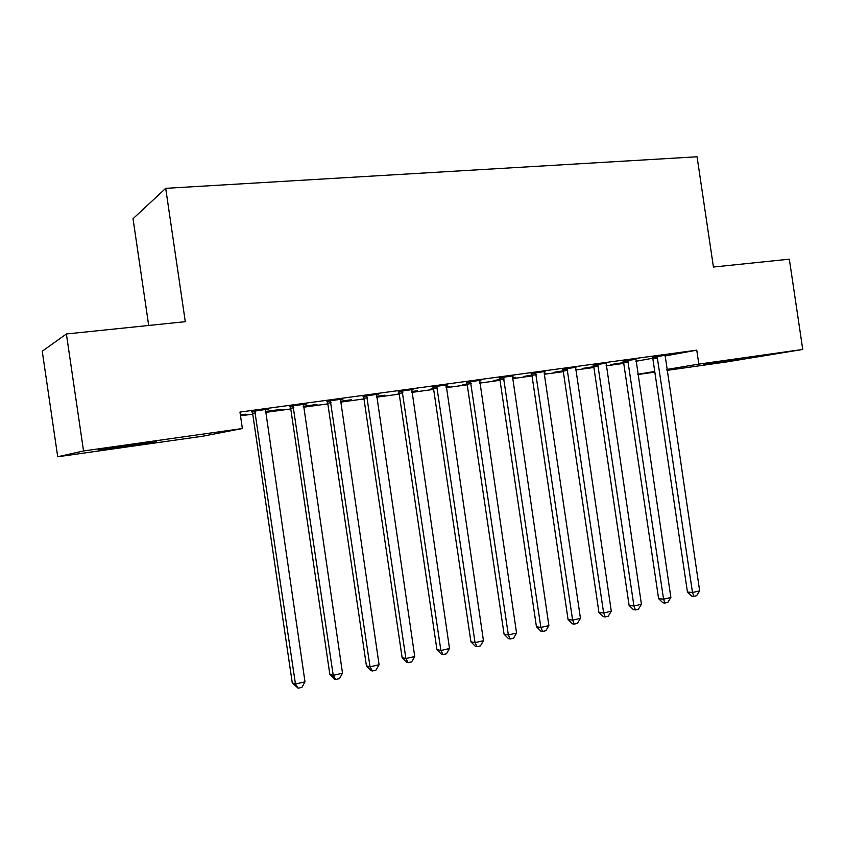 <?xml version="1.0" encoding="UTF-8"?>
<svg xmlns="http://www.w3.org/2000/svg" width="845" height="845" viewBox="0 0 845 845"><rect width="100%" height="100%" fill="white"/><g stroke="black" fill="none" stroke-linecap="round" stroke-linejoin="round"><path stroke-width="1.27" d="M240.508 415.814L252.739 414.145M265.362 412.423L290.764 408.948M303.355 407.227L327.839 403.868M340.387 402.157L363.984 398.924M376.5 397.213L399.241 394.108M411.726 392.397L433.654 389.397M446.097 387.697L467.232 384.802M479.633 383.112L500.018 380.324M512.376 378.634L532.033 375.94M544.349 374.25L563.309 371.663M575.582 369.983L593.877 367.48M606.097 365.811L623.747 363.392M202.937 436.189L57.713 456.775L83.539 450.955L242.378 428.531L202.937 436.189M83.539 450.955L66.385 333.976L42.25 351.224L57.713 456.775M148.699 325.462L133.024 218.718L165.694 188.34L697.062 156.779L713.433 267.031L789.325 259.183L802.75 349.45L726.932 361.882L666.958 370.385M654.833 372.106L637.817 374.515M281.839 409.255L265.224 411.515M281.871 409.487L265.267 411.758M306.217 403.899L289.888 406.382M306.249 404.153L303.366 404.554M351.319 399.769L340.26 401.28M351.351 400.002L340.292 401.512M378.666 394.055L363.139 396.432M378.697 394.309L376.5 394.615M417.61 390.717L411.599 391.541M417.641 390.939L411.631 391.763M399.146 393.474L398.079 393.612L399.136 393.4M447.618 384.697L432.83 386.957M447.649 384.94L446.075 385.162M480.921 382.077L479.506 382.278M480.953 382.299L479.537 382.489M467.137 384.19L462.268 384.855L467.095 383.968M513.327 375.771L499.226 377.937M513.359 376.014L512.355 376.152M544.381 371.557L544.243 373.49L545.638 373.247L544.233 373.437M531.949 375.338L523.604 376.469L531.906 375.127M576.005 367.258L562.559 369.328M593.792 366.888L582.3 368.462L593.75 366.677M635.894 359.347L623.019 361.111M635.862 361.301L652.72 358.227M664.952 355.988L696.755 350.168L239.959 412.075L242.378 428.531M665.047 355.396L652.234 357.15M623.663 362.811L610.703 364.575L623.621 362.6M606.277 363.149L593.127 365.177M563.224 371.061L553.274 372.423L563.182 370.849M545.025 371.462L531.262 373.585M545.067 371.705L544.328 371.811M512.281 377.979L515.577 377.356L512.26 377.799M499.923 379.711L493.279 380.62L499.881 379.489M480.858 380.176L466.429 382.394M480.9 380.43L479.611 380.599M449.624 386.355L445.97 386.852M449.656 386.577L446.002 387.073M433.559 388.774L430.538 389.186L433.527 388.594M413.564 389.323L398.417 391.636M413.596 389.566L411.716 389.83M384.855 395.196L376.374 396.347M384.887 395.418L376.405 396.58M342.89 398.914L326.973 401.343M342.933 399.178L340.398 399.516M316.991 404.449L303.228 406.329M317.023 404.681L303.26 406.561M268.594 409.001L251.842 411.547M268.636 409.265L265.372 409.709M245.832 414.166L240.371 414.906M245.863 414.399L240.413 415.149M118.754 447.47L98.527 449.92L129.391 445.23L156.494 441.808L118.754 447.47L118.649 446.783M696.755 350.168L698.826 364.121L802.75 349.45M66.385 333.976L185.287 321.681L165.694 188.34M742.311 358.586L703.822 364.448L742.311 358.586M637.785 374.282L654.738 371.462M666.821 369.455L698.826 364.121M657.748 357.995L652.879 358.882L687.439 592.028L692.509 592.503L657.104 356.252M699.649 590.856L696.639 595.693L693.787 596.359L692.509 592.503L699.649 590.856L665.089 355.164M652.879 358.882L652.129 356.939M693.787 596.359L691.759 596.158L687.439 592.028M628.427 361.998L623.673 362.875L658.604 598.651L663.568 599.168L627.761 360.234M670.867 597.489L667.846 602.379L664.93 603.055L663.568 599.168L670.867 597.489L635.936 359.125M623.673 362.875L622.902 360.899M664.93 603.055L662.945 602.834L658.604 598.651M598.429 366.096L593.803 366.952L629.113 605.432L633.951 606.002L597.753 364.311M641.418 604.281L638.397 609.213L635.419 609.91L633.951 606.002L641.418 604.281L606.118 363.17M593.803 366.952L593.01 364.955M635.419 609.91L633.475 609.678L629.113 605.432M567.734 370.279L563.235 371.124L598.936 612.371L603.647 612.984L567.048 368.473M611.294 611.22L608.263 616.216L605.21 616.924L603.647 612.984L611.294 611.22L575.603 367.311M563.235 371.124L562.432 369.107M605.21 616.924L603.319 616.67L598.936 612.371M536.311 374.578L531.959 375.402L568.051 619.469L572.635 620.135L535.614 372.74M580.452 618.329L577.42 623.378L574.294 624.096L572.635 620.135L580.452 618.329L544.243 373.49M531.959 375.402L531.146 373.353M574.294 624.096L572.456 623.821L568.051 619.469M504.148 378.961L499.934 379.775L536.438 626.736L540.874 627.455L503.44 377.113M548.891 625.606L545.849 630.708L542.648 631.447L540.874 627.455L548.891 625.606L512.408 375.898M499.934 379.775L499.11 377.704M542.648 631.447L540.863 631.152L536.438 626.736M471.204 383.461L467.148 384.253L504.064 634.183L508.352 634.954L470.485 381.591M516.559 633.063L513.517 638.207L510.232 638.968L508.352 634.954L516.559 633.063L479.664 380.345M467.148 384.253L466.303 382.162M510.232 638.968L508.51 638.651L504.064 634.183M437.467 388.066L433.57 388.837L470.908 641.799L475.038 642.633L436.728 386.176M483.446 640.7L480.393 645.897L477.034 646.678L475.038 642.633L483.446 640.7L446.139 384.897M433.57 388.837L432.703 386.714M477.034 646.678L475.376 646.34L470.908 641.799M402.885 392.788L399.157 393.538L436.928 649.615L440.9 650.502L402.135 390.865M449.508 648.516L446.456 653.776L443.023 654.579L440.9 650.502L449.508 648.516L411.779 389.566M399.157 393.538L398.28 391.393M443.023 654.579L441.428 654.21L436.928 649.615M367.438 397.625L363.899 398.354L402.114 657.611L405.906 658.572L366.677 395.682M414.737 656.533L411.673 661.857L408.156 662.67L405.906 658.572L414.737 656.533L376.553 394.34M363.899 398.354L363.001 396.189M408.156 662.67L406.625 662.279L402.114 657.611M331.103 402.59L327.754 403.287L366.424 665.818L370.025 666.842L330.321 400.625M379.078 664.751L376.014 670.127L372.402 670.972L370.025 666.842L379.078 664.751L340.45 399.241M327.754 403.287L326.835 401.09M372.402 670.972L370.955 670.55L366.424 665.818M293.828 407.67L290.68 408.357L329.814 674.236L333.226 675.324L293.025 405.684M342.51 673.18L339.447 678.62L335.74 679.486L333.226 675.324L342.51 673.18L303.429 404.269M290.68 408.357L289.75 406.128M335.74 679.486L334.366 679.031L329.814 674.236M255.581 412.888L252.655 413.543L292.264 682.866L295.465 684.027L254.767 410.881M304.992 681.83L301.929 687.334L298.127 688.221L295.465 684.027L304.992 681.83L265.436 409.434M252.655 413.543L251.704 411.293M298.127 688.221L292.264 682.866M125.968 446.456L125.863 445.727M657.347 356.738L652.477 357.625M628.015 360.72L623.261 361.607M598.017 364.797L593.391 365.663M567.312 368.98L562.812 369.825M535.888 373.247L531.526 374.082M503.715 377.63L499.501 378.444M470.76 382.109L466.704 382.912M437.013 386.693L433.115 387.475M402.421 391.404L398.703 392.164M366.973 396.22L363.434 396.96M330.617 401.164L327.279 401.882M293.331 406.234L290.194 406.931M255.084 411.441L252.159 412.106"/></g></svg>

